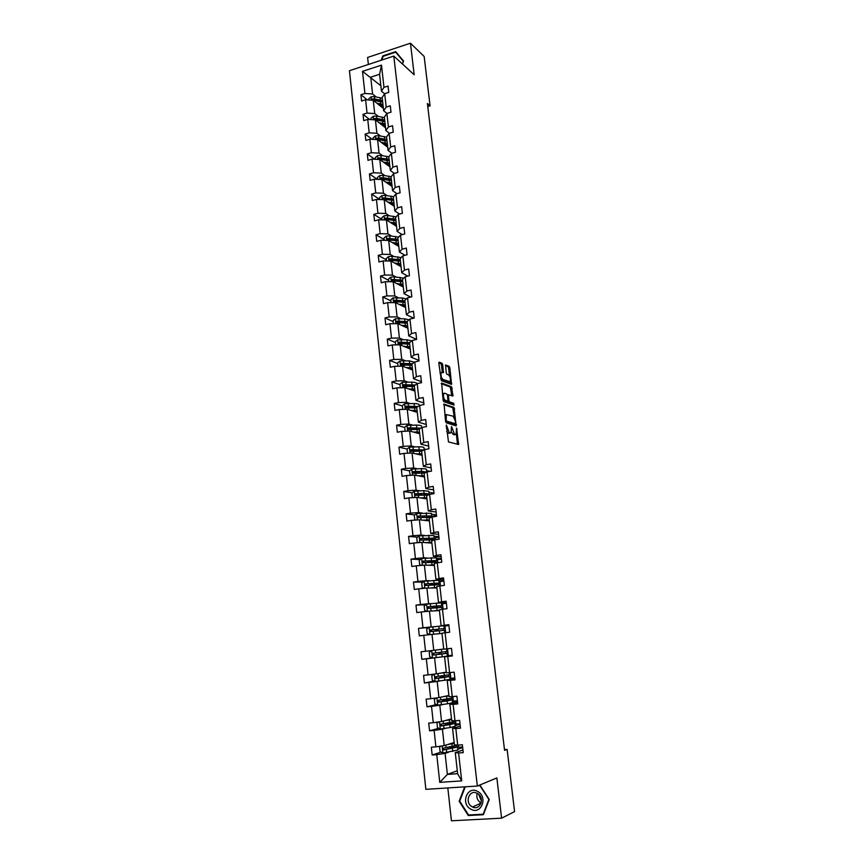 <?xml version="1.0" encoding="UTF-8"?>
<svg xmlns="http://www.w3.org/2000/svg" width="864" height="864" viewBox="0 0 864 864"><rect width="100%" height="100%" fill="white"/><g stroke="black" fill="none" stroke-linecap="round" stroke-linejoin="round"><path stroke-width="1.3" d="M446.353 424.991L448.481 441.925L458.611 444.496L456.581 428.08L456.095 434.236L454.496 434.311L451.526 426.546L451.008 432.756L449.377 432.832L446.353 424.991M442.757 364.889L442.044 363.323L439.225 362.146L438.815 363.258L441.374 380.668L451.548 384.383L449.852 367.826L449.15 366.293L445.565 364.986L446.224 372.686L446.926 374.231L448.578 374.9C450.306 376.801 450.814 379.08 450.101 381.748L442.876 379.447C441.104 377.546 440.586 375.235 441.31 372.514L443.416 372.643L442.757 364.889L441.482 365.159L440.77 363.604L438.793 362.783M447.822 787.936L451.429 820.8L501.595 818.176L496.865 777.924L477.328 786.046L393.8 56.074L414.169 74.758L410.465 43.2L424.159 56.462L430.078 105.872L427.399 103.496L504.565 750.33L507.125 749.401L504.479 749.606M501.595 818.176L514.566 811.598L507.125 749.401M444.085 404.05L445.543 421.286L446.267 422.82L456.17 425.855L454 407.419L443.869 404.093M443.092 400.118L441.644 383.022L451.57 386.78L452.92 396.036L448.427 394.772L448.826 400.313L449.528 401.846L453.665 403.283L454.064 405.086L443.815 401.674L443.092 400.118M410.465 43.2L367.61 57.445L368.377 64.465M384.61 93.787L381.467 91.163L379.588 74.282L381.488 65.135L383.972 87.361L388.055 86.065L388.768 92.383L384.685 93.679L386.186 107.104L390.28 105.829L391.003 112.19L386.899 113.465L388.411 126.976L392.526 125.723L393.25 132.138L389.135 133.38L390.658 146.988L394.783 145.768L395.518 152.215L391.381 153.436L392.915 167.141L397.062 165.942L397.796 172.444L393.649 173.632L395.194 187.434L399.352 186.257L400.097 192.802L395.928 193.968L397.483 207.868L401.663 206.723L402.408 213.311L398.218 214.456L399.784 228.452L403.985 227.329L404.741 233.96L400.529 235.073L402.106 249.167L406.328 248.076L407.084 254.761L402.862 255.841L404.449 270.043L408.683 268.974L409.45 275.702L405.205 276.761L406.804 291.06L411.059 290.023L411.826 296.795L407.56 297.832L409.18 312.228L413.456 311.213L414.223 318.038L409.946 319.043L411.566 333.547L415.865 332.564L416.632 339.444L412.333 340.405L413.975 355.018L418.284 354.067L419.062 360.99L414.752 361.93L416.394 376.639L420.725 375.721L421.513 382.698L417.182 383.605L418.835 398.423L423.187 397.537L423.986 404.557L419.623 405.443L421.297 420.368L425.671 419.504L426.47 426.589L422.086 427.432L423.77 442.465L428.166 441.644L428.965 448.772L424.57 449.582L426.265 464.724L430.682 463.936L431.492 471.118L427.075 471.895L428.782 487.156L433.21 486.389L434.03 493.625L429.592 494.37L431.32 509.738L435.769 509.015L436.59 516.305L432.13 517.018L433.868 532.494L438.34 531.803L439.16 539.147L434.689 539.827L436.439 555.422L440.932 554.764L441.763 562.162L437.26 562.81L439.02 578.524L443.534 577.897L444.377 585.349L439.852 585.954L441.634 601.787L446.17 601.193L447.012 608.699L442.476 609.282L444.258 625.234L448.816 624.672L449.669 632.243L445.1 632.783L446.904 648.853L451.483 648.335L452.336 655.949L447.757 656.456L449.572 672.646L454.172 672.17L455.036 679.849L450.436 680.314L452.261 696.632L456.883 696.179L457.758 703.922L453.125 704.354L454.972 720.792L459.616 720.382L460.49 728.179L455.836 728.568L457.693 745.135L462.359 744.768L463.244 752.62L458.579 752.976L461.7 780.894L439.754 782.352L436.752 754.639L432.162 754.985L431.33 747.22L435.899 746.852L434.117 730.415L429.559 730.804L428.717 723.092L433.274 722.693L431.503 706.374L426.967 706.795L426.136 699.149L430.672 698.706L428.911 682.517L424.397 682.97L423.576 675.378L428.09 674.903L426.341 658.832L421.837 659.329L421.027 651.791L425.52 651.272L423.781 635.321L419.31 635.861L418.5 628.376L422.971 627.826L421.254 611.993L416.794 612.565L415.994 605.135L420.444 604.552L418.738 588.838L414.299 589.442L413.5 582.066L417.938 581.45L416.243 565.844L411.826 566.482L411.026 559.159L415.444 558.511L413.759 543.024L409.363 543.694L408.575 536.425L412.97 535.745L411.296 520.376L406.922 521.078L406.145 513.864L410.508 513.151L408.856 497.88L404.492 498.625L403.726 491.465L408.078 490.709L406.426 475.556L402.095 476.334L401.328 469.217L405.659 468.439L404.017 453.395L399.708 454.194L398.941 447.142L403.25 446.332L401.63 431.395L397.332 432.227L396.576 425.218L400.864 424.375L399.254 409.547L394.978 410.411L394.222 403.456L398.498 402.581L396.9 387.86L392.645 388.757L391.9 381.845L396.155 380.938L394.567 366.325L390.323 367.254L389.578 360.385L393.811 359.456L392.234 344.941L388.012 345.902L387.277 339.088L391.5 338.126L389.934 323.719L385.722 324.691L384.998 317.93L389.2 316.937L387.644 302.638L383.454 303.642L382.73 296.924L386.91 295.909L385.366 281.707L381.197 282.744L380.484 276.07L384.642 275.022L383.108 260.917L378.961 261.986L378.248 255.366L382.385 254.286L380.873 240.278L376.736 241.369L376.024 234.792L380.149 233.69L378.637 219.78L374.522 220.903L373.82 214.369L377.935 213.246L376.434 199.422L372.33 200.578L371.628 194.087L375.721 192.931L374.231 179.215L370.148 180.382L369.457 173.945L373.529 172.768L372.049 159.138L367.988 160.337L367.297 153.943L371.358 152.734L369.889 139.201L365.839 140.422L365.159 134.071L369.198 132.84L367.74 119.405L363.712 120.647L363.02 114.34L367.049 113.087L365.602 99.738L361.584 101.012L360.914 94.738L364.921 93.463L362.513 71.356L381.488 65.135M381.467 91.163L383.972 87.361M477.328 786.046L425.866 789.34L349.434 70.718L393.8 56.074M378.292 116.392L374.728 113.573L373.259 100.256L383.4 108.475M383.94 120.852L384.696 121.446M373.259 100.256L365.602 99.738M374.728 113.573L367.049 113.087M386.953 113.443L383.659 110.786L382.169 97.438L384.685 93.679M383.659 110.786L386.186 107.104M380.452 135.983L376.888 133.272L375.419 119.869L385.549 127.786M386.413 140.519L387.029 140.983M375.419 119.869L367.74 119.405M376.888 133.272L369.198 132.84M389.405 133.294L385.862 130.55L384.361 117.104L386.899 113.465M385.862 130.55L388.411 126.976M382.633 155.714L379.069 153.122L377.59 139.622L387.72 147.226M389.124 160.456L378.745 157.885L378.173 159.16L389.232 160.758M377.59 139.622L369.889 139.201M379.069 153.122L371.358 152.734M391.889 153.284L388.087 150.455L386.575 136.912L389.135 133.38M388.087 150.455L390.658 146.988M384.836 175.586L381.272 173.102L379.782 159.505L389.902 166.795M379.782 159.505L372.049 159.138M381.272 173.102L373.529 172.768M394.416 173.416L390.323 170.489L388.8 156.859L391.381 153.436M390.323 170.489L392.915 167.141M387.04 195.588L383.486 193.223L381.974 179.528L392.105 186.494M381.974 179.528L374.231 179.215M383.486 193.223L375.721 192.931M396.986 193.676L392.569 190.663L391.036 176.936L393.649 173.632M392.569 190.663L395.194 187.434M389.275 215.73L385.711 213.473L384.199 199.692L394.319 206.334M384.199 199.692L376.434 199.422M385.711 213.473L377.935 213.246M399.611 214.078L394.837 210.978L393.293 197.154L395.928 193.968M394.837 210.978L397.483 207.868M391.511 236.012L387.958 233.874L386.424 219.996L396.544 226.303M386.424 219.996L378.637 219.78M387.958 233.874L380.149 233.69M402.278 234.608L397.116 231.433L395.561 217.523L398.218 214.456M397.116 231.433L399.784 228.452M393.768 256.435L390.215 254.416L388.681 240.44L398.79 246.413M388.681 240.44L380.873 240.278M390.215 254.416L382.385 254.286M405.011 255.29L399.416 252.04L397.85 238.021L400.529 235.073M399.416 252.04L402.106 249.167M396.047 276.998L392.483 275.098L390.938 261.025L401.047 266.663M390.938 261.025L383.108 260.917M392.483 275.098L384.642 275.022M407.819 276.113L401.728 272.776L400.151 258.671L402.862 255.841M401.728 272.776L404.449 270.043M398.326 297.702L394.783 295.931L393.217 281.761L403.326 287.042M393.217 281.761L385.366 281.707M394.783 295.931L386.91 295.909M410.692 297.076L404.06 293.674L402.473 279.461L405.205 276.761M404.06 293.674L406.804 291.06M400.637 318.557L397.084 316.904L395.518 302.638L405.616 307.573M395.518 302.638L387.644 302.638M397.084 316.904L389.2 316.937M413.662 318.168L406.404 314.712L404.816 300.402L407.56 297.832M406.404 314.712L409.18 312.228M402.959 339.563L399.406 338.029L397.829 323.665L407.916 328.244M397.829 323.665L389.934 323.719M399.406 338.029L391.5 338.126M416.632 339.368L408.769 335.902L407.16 321.484L409.946 319.043M408.769 335.902L411.566 333.547M405.292 360.709L401.749 359.305L400.151 344.833L410.238 349.056M400.151 344.833L392.234 344.941M401.749 359.305L393.811 359.456M418.997 360.418L411.156 357.242L409.536 342.727L412.333 340.405M411.156 357.242L413.975 355.018M407.646 382.007L404.104 380.732L402.505 366.163L412.582 370.008M402.505 366.163L394.567 366.325M404.104 380.732L396.155 380.938M421.394 381.618L413.554 378.734L411.923 364.111L414.752 361.93M413.554 378.734L416.394 376.639M410.022 403.456L406.48 402.311L404.86 387.634L414.936 391.122M404.86 387.634L396.9 387.86M406.48 402.311L398.498 402.581M423.803 402.97L415.962 400.378L414.32 385.657L417.182 383.605M415.962 400.378L418.835 398.423M412.409 425.056L408.866 424.051L407.236 409.266L417.301 412.376M407.236 409.266L399.254 409.547M408.866 424.051L400.864 424.375M426.222 424.462L418.403 422.183L416.74 407.354L419.623 405.443M418.403 422.183L421.297 420.368M414.806 446.807L411.275 445.943L409.633 431.05L419.688 433.771M424.148 449.096L425.455 449.42M409.633 431.05L401.63 431.395M411.275 445.943L403.25 446.332M428.674 446.116L420.854 444.139L419.18 429.203L422.086 427.432M420.854 444.139L423.77 442.465M417.236 468.72L413.694 467.996L412.052 452.995L422.096 455.328M426.557 470.642L430.056 471.366M412.052 452.995L404.017 453.395M413.694 467.996L405.659 468.439M431.125 467.932L423.317 466.268L421.643 451.213L424.57 449.582M423.317 466.268L426.265 464.724M419.677 490.795L416.146 490.201L414.482 475.092L424.516 477.036M428.987 492.35L433.976 493.182M414.482 475.092L406.426 475.556M416.146 490.201L408.078 490.709M433.609 489.899L425.801 488.549L424.116 473.386L427.075 471.895M425.801 488.549L428.782 487.156M422.129 513.022L418.597 512.579L416.923 497.362L426.956 498.906M431.438 514.21L436.417 514.836M416.923 497.362L408.856 497.88M418.597 512.579L410.508 513.151M436.104 512.017L428.306 510.991L426.6 495.72L429.592 494.37M428.306 510.991L431.32 509.738M424.602 535.421L421.081 535.108L419.396 519.782L429.419 520.927M433.901 536.22L438.88 536.652M419.396 519.782L411.296 520.376M421.081 535.108L412.97 535.745M438.62 534.308L430.834 533.596L429.116 518.216L432.13 517.018M430.834 533.596L433.868 532.494M427.097 557.971L423.576 557.809L421.88 542.365L431.892 543.1M436.385 558.392L441.364 558.608M421.88 542.365L413.759 543.024M423.576 557.809L415.444 558.511M441.148 556.751L433.372 556.373L431.644 540.875L434.689 539.827M433.372 556.373L436.439 555.422M429.613 580.694L426.092 580.684L424.375 565.121L434.387 565.445M438.89 580.716L443.858 580.738M424.375 565.121L416.243 565.844M426.092 580.684L417.938 581.45M443.696 579.355L435.931 579.312L434.192 563.706L437.26 562.81M435.931 579.312L439.02 578.524M432.14 603.58L428.62 603.72L426.902 588.049L436.892 587.941M441.407 603.212L446.375 603.007M426.902 588.049L418.738 588.838M428.62 603.72L420.444 604.552M446.267 602.132L438.512 602.435L436.752 586.71L439.852 585.954M438.512 602.435L441.634 601.787M434.689 626.638L431.179 626.929L429.44 611.14L439.42 610.6M443.945 625.86L448.902 625.45M429.44 611.14L421.254 611.993M431.179 626.929L422.971 627.826M448.859 625.072L441.104 625.72L439.344 609.876L442.476 609.282M441.104 625.72L444.258 625.234M443.707 649.037L433.75 650.311L432 634.403L441.968 633.431M432 634.403L423.781 635.321M433.75 650.311L425.52 651.272M446.904 648.853L443.729 649.177L441.947 633.215L445.1 632.783M446.288 672.149L436.342 673.866L434.57 657.839L438.08 657.342M447.325 656.035L452.272 655.333M434.57 657.839L426.341 658.832M436.342 673.866L428.09 674.903M449.572 672.646L446.364 672.808L444.571 656.737L447.757 656.456M452.304 655.636L444.571 656.737M448.88 695.434L438.944 697.594L437.173 681.448L440.672 680.8M449.906 679.072L454.842 678.143M437.173 681.448L428.911 682.517M438.944 697.594L430.672 698.706M452.261 696.632L449.021 696.622L447.206 680.422L450.436 680.314M454.939 678.964L447.206 680.422M451.505 718.88L441.58 721.505L439.787 705.24L443.286 704.43M452.509 702.281L457.434 701.125M439.787 705.24L431.503 706.374M441.58 721.505L433.274 722.693M454.972 720.792L451.699 720.619L449.874 704.3L453.125 704.354M457.585 702.475L449.874 704.3M454.14 742.511L444.226 745.6L442.422 729.205L445.921 728.233M455.123 725.652L460.048 724.28M442.422 729.205L434.117 730.415M444.226 745.6L435.899 746.852M457.693 745.135L454.388 744.8L452.552 728.352L455.836 728.568M460.264 726.16L452.552 728.352M457.283 770.753L447.39 774.414L445.079 753.365L448.567 752.22M457.758 749.207L462.683 747.598M445.079 753.365L436.752 754.639M439.754 782.352L447.39 774.414L457.618 773.701L455.263 752.587L458.579 752.976M427.766 106.585L430.078 105.872M379.588 74.282L370.721 77.166L372.568 93.992L376.142 96.919M380.862 85.741L362.513 71.356M462.953 750.028L455.263 752.587M381.553 101.358L382.234 101.92M436.504 515.581L432.648 516.197L432.734 516.92M438.955 537.268L435.078 537.862L435.294 539.741M441.418 559.105L437.53 559.667L437.864 562.723M443.902 581.094L439.992 581.634L440.467 585.878M446.396 603.245L442.476 603.752L443.081 609.206M448.913 625.547L444.971 626.033L445.716 632.707M452.261 655.247L448.297 655.69L447.52 648.778M454.82 677.927L450.835 678.337L450.198 672.581M457.402 700.78L453.395 701.158L452.887 696.568M459.994 723.784L455.976 724.129L455.598 720.738M462.607 746.96L458.568 747.274L458.33 745.081M457.618 773.701L461.7 780.894M372.568 93.992L364.921 93.463M441.05 752.123L432.162 754.985M438.739 728.266L429.559 730.804M436.504 704.603L426.967 706.795M434.333 681.134L424.397 682.97M432.248 657.86L421.837 659.329M428.846 627.502L418.5 628.376M425.898 604.724L415.994 605.135M423.036 582.066L413.5 582.066M420.239 559.548L411.026 559.159M417.506 537.16L408.575 536.425M424.138 516.056L423.23 515.948M414.817 514.922L406.145 513.864M421.729 494.359L418.381 493.819M412.182 492.826L403.726 491.465M419.342 472.813L414.234 471.798M409.59 470.869L401.328 469.217M415.8 451.148L411.178 450.047M424.224 449.777L423.997 447.757C423.889 447.109 422.183 446.796 418.878 446.785L409.46 447.163L407.052 449.042L398.941 447.142M411.631 429.365L408.564 428.512M404.687 427.453L396.576 425.218M407.884 407.711L406.08 407.149M402.343 405.983L394.222 403.456M404.59 386.262L403.715 385.96M400.021 384.674L391.9 381.845M411.955 364.403L402.192 363.69L401.501 364.964L412.052 365.278M397.71 363.506L389.578 360.385M395.41 342.49L387.277 339.088M393.131 321.624L384.998 317.93M390.863 300.899L382.73 296.924M388.616 280.314L380.484 276.07M386.392 259.88L378.248 255.366M384.167 239.576L376.024 234.792M381.964 219.424L373.82 214.369M379.782 199.4L371.628 194.087M377.363 179.345L369.457 173.945M374.771 159.268L367.297 153.943M372.222 139.331L365.159 134.071M369.716 119.524L363.02 114.34M367.265 99.846L360.914 94.738M464.692 786.856L459.14 801.241L468.266 815.53L483.365 814.72L489.24 799.459L479.963 785.182L479.293 785.225M402.462 64.022L403.574 61.074L395.723 51.635L382.817 55.912L381.186 60.242M446.742 431.59L448.081 433.08L449.377 432.832M449.528 433.199L448.081 433.08M451.397 431.827L453.211 434.549L454.496 434.311M454.626 434.678L453.211 434.549M457.477 444.355L456.322 433.814M454.421 417.614L452.725 407.668L443.675 404.6M455.285 425.574L455.144 423.835M446.159 420.023L446.666 421.103L455.35 423.792L455.393 421.027L453.157 416.189L446.375 414.58L446.159 420.023L445.414 420.174M454.216 424.008L445.565 421.416M444.852 415.271L446.202 414.612M441.223 383.616L450.306 387.04L451.57 386.78M451.796 395.809L450.306 387.04M447.476 394.967L448.47 394.729M447.682 401.198L448.254 402.095L452.401 403.542L453.665 403.283M452.898 404.806L452.401 403.542M444.496 393.174L443.783 393.412C443.038 396.176 443.556 398.498 445.338 400.388L447.919 401.101L447.53 395.55L446.818 394.006L444.496 393.174M443.394 393.498L442.368 393.898M443.016 399.514L444.053 400.648L445.338 400.388M446.591 401.404L444.053 400.648M442.282 372.384L441.482 365.159M439.938 372.935L440.888 372.6M440.597 378.616L441.601 379.717L442.876 379.447M448.762 382.115L441.601 379.717M449.518 375.916L448.589 368.096L447.898 366.563L445.414 365.526M450.436 384.145L450.187 381.629M459.799 800.96L459.14 801.241M469.498 814.957L468.266 815.53M440.996 746.086L439.592 747.058L440.1 751.68L442.994 753.019L457.844 749.984L457.531 747.122M458.557 747.155L457.553 747.317M447.714 744.509L454.226 743.342M449.129 744.066L454.194 743.051M457.304 745.092L443.567 748.127L443.286 749.898L457.52 747.09L450.9 746.939M452.304 748.364L452.164 747.101L455.609 747.317L445.295 749.596L444.096 749.628L443.599 748.516M452.164 747.101L449.269 747.22M448.276 723.028L454.874 723.384L449.777 724.648L450.101 727.553L455.188 726.257L454.874 723.416M438.674 721.926L436.979 723.103L437.476 727.693L440.359 729L450.101 727.553M455.965 724.043L454.961 724.194M445.068 720.587L451.57 719.518M446.483 720.209L451.548 719.291M449.647 724.507L449.539 723.524L452.963 723.611L442.001 725.738L440.986 724.518M449.539 723.524L445.522 723.47M454.572 720.77L454.669 721.57L440.932 724.14L441.126 725.976L449.777 724.648M447.012 700.823L446.936 700.132L442.649 700.348L444.301 699.494M446.018 699.235L444.528 700.132L452.228 699.851L447.142 700.92L447.455 703.804L452.552 702.713L452.239 699.872M436.342 697.95L434.387 699.322L434.884 703.89L437.746 705.154L447.455 703.804M453.395 701.093L452.39 701.233M442.444 696.838L448.934 695.866M443.869 696.524L448.913 695.714M446.936 700.132L450.338 700.078L439.387 701.946L438.383 700.704M451.872 696.632L452.034 698.047L438.318 700.326L438.512 702.151L447.142 700.92M470.815 809.158C481.151 815.443 488.344 796.792 477.641 791.456C467.327 785.3 460.21 803.758 470.815 809.158M472.154 806.782L472.565 806.987C480.341 811.058 485.158 797.278 477.317 793.39L477.058 793.26C469.282 789.016 464.281 802.796 472.154 806.782M477.155 793.303C476.215 797.375 477.436 800.55 480.827 802.85L481.108 802.991M478.094 785.722L479.898 785.603L488.884 799.438L483.181 814.212L468.558 815L459.724 801.166L465.253 786.812M481.432 801.058L478.721 794.394M381.758 60.048L383.173 56.311L395.68 52.164L403.283 61.312L402.311 63.882M397.818 54.14L395.68 52.164M444.398 677.311L440.089 677.236L441.612 676.879L441.742 675.907M443.437 675.68L443.318 676.706L441.968 677.02L449.615 676.501L444.517 677.365L444.841 680.227L449.939 679.331L449.615 676.512M434.02 674.158L431.806 675.724L432.302 680.249L435.154 681.491L444.841 680.227M450.835 678.305L449.831 678.434M439.841 673.261L446.31 672.386M441.256 673.013L446.299 672.311M444.355 676.912L436.784 678.337L435.812 677.052M449.194 672.667L449.42 674.708L435.715 676.685L435.92 678.499L444.517 677.365M441.806 653.983L437.562 654.296L439.085 654.026L439.031 652.525M440.716 652.32L440.78 653.832L439.42 654.08L447.023 653.314L441.914 653.994L442.238 656.834L447.336 656.132L447.023 653.314M432.497 657.968L431.687 650.549L429.246 652.309L429.732 656.791L432.572 658.001L442.238 656.834M448.297 655.679L447.304 655.798M437.249 649.858L438.674 649.685M441.796 653.854L434.214 654.912L433.274 653.562M446.526 648.886L446.818 651.532L433.145 653.227L432.767 654.901L433.339 655.031L441.914 653.994M436.687 631.076L436.266 629.662L434.851 629.77L436.72 629.51L437.951 629.456L438.372 630.893M436.936 633.917L435.51 634.057M429.905 634.64L427.194 633.517L426.708 629.057L429.203 627.242L443.934 625.741L444.247 628.528M443.977 626.152L444.971 626.044M430.196 631.595L431.006 631.519L431.46 629.867L444.247 628.538L430.585 629.942L430.196 631.595L444.442 630.299L444.722 632.837M434.225 607.997L433.771 607.144L432.356 607.165L436.482 606.064M427.097 611.388L424.667 610.394L424.192 605.977L426.665 604.152L436.266 603.191L436.579 605.988L441.688 605.696L434.203 606.96L435.456 606.928L435.91 607.835M434.376 610.87L439.398 610.427M432.95 610.945L439.387 610.34M436.266 603.191L441.374 602.932L441.688 605.686M441.482 603.893L442.476 603.796M436.579 605.988L428.047 606.83L427.637 608.45L441.882 607.446L442.098 609.358M427.637 608.45L428.447 608.418L428.922 606.787L436.525 606.506M431.849 587.995L436.86 587.65M430.412 588.006L436.838 587.488M424.289 588.298L422.161 587.455L421.686 583.06L424.159 581.234L438.836 580.284L439.15 583.006M439.009 581.785L440.003 581.699M432 584.42L439.15 583.027L425.531 583.88L425.099 585.49L439.344 584.766L439.484 586.051M432.022 584.561L433.318 584.96M431.611 585.101L429.872 584.723L434.02 583.956L433.944 583.254M425.099 585.49L425.909 585.479L426.406 583.88L437.281 583.243L434.02 583.956M429.332 565.283L434.333 565.024M427.896 565.24L434.311 564.808M421.492 565.38L419.677 564.678L419.202 560.315L421.664 558.479L436.32 557.798L436.622 560.488M436.547 559.84L437.54 559.753M429.527 562.118L436.622 560.52L423.025 561.103L422.582 562.691L436.817 562.248L436.892 562.918M427.237 560.898L427.41 562.442L431.536 561.578L431.428 560.617M422.582 562.691L423.392 562.712L423.9 561.136L434.765 560.736L431.536 561.578M426.827 542.732L431.827 542.57M425.401 542.624L431.795 542.29M418.684 542.624L417.204 542.074L416.74 537.743L419.18 535.896L433.825 535.464L434.117 538.142L420.541 538.488L420.088 540.054L434.322 539.957M434.106 538.045L435.089 537.97M426.73 539.795L429.062 539.352L428.933 538.132M434.128 538.175L428.36 539.698M420.088 540.054L420.898 540.119L422.064 538.51L432.27 538.391L429.062 539.352M424.354 520.344L429.343 520.279M422.917 520.182L429.3 519.934M415.876 520.042L414.752 519.62L414.288 515.322L416.729 513.475L431.341 513.302L431.633 515.948L418.079 516.046L417.614 517.579L431.233 517.374M431.104 516.413L432.67 516.337M428.166 517.234L431.644 515.992M417.614 517.579L418.424 517.676L418.954 516.154L425.542 515.84L429.797 516.208L426.654 517.277M421.891 498.118L426.87 498.139M420.455 497.902L426.827 497.74M413.068 497.61L412.322 497.34L411.858 493.074L414.288 491.206L423.76 490.666L428.868 491.303L429.16 493.916M427.756 494.791L428.447 494.888M426.859 495.061L429.17 493.97L424.062 493.366L415.627 493.754L415.152 495.277L427.907 495.137M415.152 495.277L415.962 495.407L416.513 493.895L423.079 493.668L427.334 494.176L425.563 495.04M419.45 476.053L424.418 476.172M418.014 475.783L424.375 475.708M410.26 475.34L409.439 470.977L411.858 469.109L421.308 468.644C424.613 468.612 426.319 468.882 426.427 469.444L426.719 472.036M418.511 471.701L417.452 472.295M426.719 472.079L421.61 471.323L413.197 471.636L412.711 473.137L413.381 473.332L424.732 473.072M412.711 473.137L413.521 473.288L414.083 471.809L420.638 471.658L424.894 472.306L423.835 473.018M417.053 454.162L421.988 454.345M415.584 453.816L421.934 453.827M417.452 449.809L415.076 450.814M407.052 449.042L407.506 453.222M423.9 449.96L410.789 449.669L410.292 451.148L410.972 451.354L421.708 451.181M410.292 451.148L411.08 451.332L412.301 449.852L418.208 449.798L422.366 450.814M414.612 432.4L419.569 432.68M413.176 432.011L419.504 432.108M405.108 431.244L404.665 427.27L407.063 425.38L416.47 425.077C419.764 425.12 421.459 425.509 421.578 426.211L421.74 427.648M416.189 428.101L412.733 429.365M420.941 428.134L408.391 427.853L407.884 429.322L408.575 429.527L419.213 429.473M416.47 432.4L415.53 432.648M408.672 429.516L409.277 428.101L419.915 428.76M412.214 410.8L417.172 411.178M410.778 410.357L417.096 410.54M402.721 409.428L402.311 405.648L404.698 403.747L414.072 403.52C417.355 403.618 419.062 404.05 419.18 404.827L419.278 405.67M414.634 406.609L410.94 407.743M418.025 406.501L406.015 406.199L405.497 407.646L406.199 407.862L416.804 407.927M414.86 411.62L414.958 410.864M412.582 410.81L413.759 411.199M414.785 410.908L413.618 411.232M406.307 407.894L406.89 406.48L417.15 407.084M409.838 389.362L414.785 389.815M408.402 388.865L414.709 389.124M400.356 387.763L399.967 384.178L402.343 382.266L411.685 382.126C414.968 382.255 416.675 382.741 416.804 383.584L416.837 383.854M412.819 385.29L409.525 386.294M415.184 385.042L403.65 384.707L403.132 386.132L403.834 386.348L414.418 386.521M412.495 390.269L413.197 389.513M412.43 389.75L411.642 389.977M403.909 386.37L404.536 385.009L414.385 385.614M407.484 368.064L412.42 368.604M406.048 367.513L412.333 367.859M398.002 366.25L397.634 362.858L400 360.936L409.331 360.871L414.374 362.221M410.875 364.133L408.218 365.018M410.13 369.079L411.275 368.323M412.409 363.744L401.306 363.355L400.777 364.77L401.49 364.986M405.14 346.918L410.076 347.544M403.704 346.324L409.979 346.745M395.669 344.898L395.323 341.69L397.678 339.768L406.976 339.768L411.739 340.902M408.834 343.138L406.771 343.915M409.687 342.598L398.984 342.155L398.444 343.548L409.698 344.185M407.797 348.03L409.244 347.306M407.128 347.026L406.166 347.35M399.168 343.786L399.859 342.533L409.612 343.375M402.818 325.922L407.743 326.624M401.382 325.274L407.646 325.771M393.358 323.687L393.023 320.663L395.377 318.74L404.654 318.816L409.072 319.81M405.475 326.138L406.663 326.678M406.75 322.304L405.216 322.974M407.182 321.624L396.673 321.106L396.122 322.488L407.354 323.233M405.486 327.143L407.171 326.43M405.529 326.117L404.222 326.56M403.412 326.192L403.996 325.998M396.835 322.726L397.548 321.505L407.279 322.488M400.507 305.078L405.421 305.856M399.071 304.376L405.324 304.949M391.057 302.638L390.744 299.797L393.088 297.853L402.332 298.004L406.415 298.901M403.002 305.672L404.093 306.212M404.622 301.612L403.499 302.195M404.86 300.834L394.373 300.208L393.822 301.568L405.043 302.422M403.391 306.493L405.054 305.716M403.79 305.392L402.257 305.932M401.447 305.543L402.376 305.208M394.524 301.806L395.258 300.64L404.968 301.752M398.218 284.375L403.121 285.228M396.77 283.619L403.013 284.278M388.778 281.729L388.487 279.061L390.809 277.117L394.232 276.836L403.79 278.154M400.561 285.336L401.566 285.865M402.484 281.07L401.652 281.567M402.559 280.184L392.094 279.45L391.543 280.8L402.732 281.761M401.285 285.984L402.916 285.142M401.911 284.85L400.27 285.444M399.46 285.023L400.648 284.591M392.234 281.048L392.98 279.914L402.667 281.156M395.939 263.812L400.831 264.751M394.492 263.012L400.723 263.736M386.51 260.96L386.24 258.476L388.552 256.532L391.964 256.262L401.209 257.569M400.334 260.669L399.708 261.09M400.27 259.675L389.826 258.833L389.275 260.172L400.442 261.252M399.168 265.615L400.756 264.708M400.032 264.427L398.261 265.108M397.462 264.665L398.455 264.071M389.956 260.42L390.712 259.33L400.378 260.701M393.682 243.4L398.563 244.404M392.234 242.546L398.444 243.346M384.253 240.343L384.005 238.043L386.316 236.088L389.707 235.818L398.66 237.136M398.002 239.306L387.58 238.367L387.018 239.695L398.174 240.872M397.051 245.387L398.574 244.447M398.056 244.177L396.241 244.912M395.442 244.436L396.187 243.68M387.698 239.944L389.081 238.907L398.12 240.386M396.922 243.821L396.241 244.123M391.435 223.117L396.306 224.208M389.988 222.221L396.187 223.096M382.018 219.877L381.78 217.739L384.091 215.773L387.472 215.514L396.144 216.853M395.744 219.089L385.355 218.041L384.782 219.348L395.917 220.633M394.934 225.299L396.328 224.381M396.047 224.068L394.222 224.856M393.412 224.348L393.941 223.43M385.463 219.607L386.856 218.614L395.863 220.212M394.956 223.668L394.016 224.1M389.2 202.975L394.07 204.142M387.752 202.036L393.941 202.975M379.793 199.541L379.588 197.575L381.877 195.61L385.247 195.361L393.671 196.7M393.671 200.502L391.446 200.092L391.716 202.532M392.818 205.351L394.103 204.455M394.006 204.098L392.18 204.941M391.381 204.412L391.705 203.321M393.498 199.001L383.13 197.856L382.568 199.152L383.303 199.4L391.446 200.092M383.13 197.856L393.628 200.167M392.958 203.645L391.802 204.228M386.986 182.974L391.846 184.216M385.538 181.98L391.716 183.006M377.59 179.356L377.395 177.552L379.674 175.576L383.044 175.338L391.219 176.699M391.273 179.053L383.314 177.768L380.927 177.8L380.354 179.086L391.446 180.576M390.701 185.533L391.9 184.658M391.867 184.334L390.15 185.155M389.34 184.594L389.48 183.352M380.927 177.8L391.414 180.274M390.938 183.762L389.61 184.486M384.782 163.112L389.642 164.419M383.335 162.076L389.502 163.166M375.408 159.3L375.224 157.669L377.503 155.682L380.851 155.444L388.811 156.838M388.595 165.856L389.707 164.992M389.675 164.732L388.109 165.499M387.31 164.927L387.277 163.512M389.059 159.235L378.745 157.885M388.908 164.02L387.428 164.873M382.601 143.381L387.45 144.763M381.154 142.301L387.299 143.456M373.226 139.385L373.064 137.916L375.332 135.929L378.67 135.702L386.597 137.171M383.832 143.575L383.238 143.856M377.017 139.59L387.04 141.07M386.489 146.297L387.526 145.454M387.504 145.249L386.078 145.994M386.867 139.558L378.94 138.1L376.574 138.11L375.991 139.374M376.574 138.11L387.018 140.864M386.867 144.418L385.268 145.39L385.085 143.802M380.43 123.79L385.268 125.237M378.983 122.656L385.117 123.887M371.066 119.599L370.926 118.303L373.183 116.305L376.51 116.078L384.426 117.634M382.082 124.06L381.283 124.448M375.44 119.891L384.858 121.511M384.394 126.878L385.366 126.058M385.344 125.906L384.048 126.608M384.685 120.01L376.769 118.465L374.414 118.465L373.907 119.783M374.414 118.465L384.836 121.37M384.815 124.945L383.238 125.971M378.27 104.317L383.108 105.84M376.823 103.14L382.946 104.436M368.917 99.954L368.798 98.82L371.045 96.811L374.36 96.595L382.255 98.237M380.3 104.684L379.328 105.17M373.399 100.364L382.687 102.082M382.309 107.59L383.206 106.78M383.206 106.693L382.018 107.352M382.525 100.591L374.62 98.96L372.276 98.96L371.65 100.138M372.276 98.96L382.676 101.995M382.763 105.602L381.208 106.693M446.332 428.08L447.077 427.939M448.913 433.318L450.209 433.069M451.289 427.745L452.012 427.615M451.505 429.613L452.239 429.473M454.032 434.786L455.306 434.549M456.365 429.268L457.067 429.127M457.477 443.632L458.752 443.394M446.116 426.211L446.861 426.06M452.725 407.668L454 407.419M453.427 409.18L454.691 408.931M455.274 424.926L456.548 424.678M445.554 421.319L446.666 421.103M454.075 424.04L455.35 423.792M445.187 418.198L445.932 418.046M450.997 388.573L452.261 388.314M451.786 395.248L453.049 394.988M447.574 395.971L448.297 395.82M448.07 400.464L448.826 400.313M448.254 402.095L449.528 401.846M446.375 401.447L447.66 401.188M442.271 371.887L443.545 371.617M448.146 382.244L449.41 381.974M447.898 366.563L449.15 366.293M448.589 368.096L449.852 367.826M450.414 383.616L451.678 383.357M440.77 363.604L442.044 363.323M442.141 745.913L442.919 752.987M452.434 748.548L452.758 751.475M456.289 745.816L456.408 746.809M449.939 748.786L449.766 747.209M451.904 743.785L452.228 746.712M446.342 749.617L446.666 752.555M445.846 745.092L446.137 747.77M457.963 745.114L458.201 747.209M444.636 749.704L443.761 749.984M439.495 721.807L440.284 728.968M453.632 722.023L453.762 723.2M447.293 724.885L447.152 723.676M449.248 719.917L449.572 722.812M443.696 725.63L444.02 728.546M443.2 721.084L443.491 723.794M455.231 720.76L455.609 724.097M442.001 725.738L441.126 725.976M445.759 699.808L444.053 699.98M436.882 697.874L437.67 705.121M450.986 698.404L451.138 699.764M444.668 701.179L444.571 700.315M446.612 696.222L446.936 699.106M441.072 701.816L441.396 704.711M440.564 697.248L440.878 699.991M452.52 696.6L453.038 701.136M439.387 701.946L438.512 702.151M480.719 803.995L480.006 803.606M443.21 676.771L441.504 676.955M434.268 674.125L435.078 681.458M448.362 674.968L448.535 676.49M443.999 672.71L444.323 675.562M438.469 678.186L438.782 681.059M437.962 673.585L438.264 676.372M449.842 672.624L450.479 678.348M436.784 678.337L435.92 678.499M440.672 653.897L438.966 654.091M445.77 651.694L445.954 653.4M441.407 649.372L441.72 652.201M435.888 654.728L436.201 657.58M435.37 650.106L435.683 652.925M447.163 648.821L447.941 655.722M434.214 654.912L433.339 655.031M429.138 627.286L429.948 634.63M439.344 630.785L439.657 633.604M443.189 628.711L443.383 630.364M438.826 626.195L439.139 629.014M433.318 631.444L433.62 634.241M432.81 626.832L433.123 629.662M444.614 626.087L445.37 632.75M431.46 629.867L430.585 629.942M437.951 629.456L436.266 629.662M426.611 604.206L427.388 611.356M436.774 607.748L437.087 610.546M440.651 605.956L440.813 607.424M434.214 606.83L434.149 606.29M430.769 608.332L431.071 611.053M430.261 603.752L430.574 606.56M442.12 603.828L442.735 609.25M428.922 606.787L428.047 606.83M435.456 606.928L433.771 607.144M424.094 581.278L424.861 588.244M434.236 584.885L434.549 587.66M438.124 583.373L438.264 584.647M431.719 584.323L431.622 583.448M433.728 580.36L434.041 583.135M428.242 585.382L428.533 588.028M427.734 580.846L428.047 583.621M439.646 581.731L440.111 585.922M426.406 583.88L425.531 583.88M432.972 584.55L431.298 584.777M421.6 558.533L422.345 565.304M431.708 562.183L432.022 564.937M435.618 560.952L435.737 562.032M429.235 561.967L429.106 560.768M431.212 557.69L431.514 560.444M425.725 562.604L426.017 565.175M425.228 558.101L425.542 560.855M437.184 559.786L437.519 562.766M423.9 561.136L423.025 561.103M419.126 535.939L419.85 542.538M429.203 539.644L429.505 542.387M433.123 538.682L433.22 539.59M426.784 539.784L426.611 538.25M428.706 535.194L429.008 537.926M423.241 539.989L423.511 542.484M422.744 535.518L423.047 538.261M434.743 538.002L434.948 539.784M421.416 538.564L420.541 538.488M416.664 513.518L417.366 519.934M426.719 517.277L427.021 519.988M430.65 516.586L430.736 517.298M424.3 517.385L424.138 515.905M426.611 517.277L426.449 515.808M426.222 512.849L426.524 515.56M420.757 517.547L421.027 519.966M420.271 513.108L420.574 515.83M432.313 516.359L432.389 516.974M418.954 516.154L418.079 516.046M414.223 491.26L414.904 497.491M424.246 495.061L424.548 497.761M421.837 495.148L421.675 493.711M424.138 495.072L423.986 493.657M423.76 490.666L424.062 493.366M418.306 495.256L418.565 497.61M417.82 490.849L418.122 493.549M416.513 493.895L415.627 493.754M411.804 469.152L412.463 475.211M421.794 473.008L422.096 475.686M422.086 476.572L422.021 476.01M419.386 473.062L419.234 471.69M421.686 473.018L421.535 471.647M421.308 468.644L421.61 471.323M415.865 473.137L416.113 475.416M415.39 468.752L415.681 471.442M414.083 471.809L413.197 471.636M409.396 447.206L410.044 453.092M419.364 451.116L419.656 453.773M419.656 454.766L419.591 454.14M416.956 451.138L416.826 449.96M419.256 451.116L419.105 449.809M418.878 446.785L419.17 449.442M413.446 451.17L413.694 453.373M412.97 446.818L413.262 449.485M411.664 449.874L410.789 449.669M407.009 425.423L407.635 431.136M416.945 429.376L417.236 432.022M417.258 433.112L417.172 432.421M414.547 429.365L414.461 428.566M416.837 429.376L416.696 428.123M416.47 425.077L416.761 427.712M411.037 429.354L411.275 431.492M410.562 425.045L410.854 427.691M409.277 428.101L408.391 427.853M415.681 432.4L415.055 432.518M404.633 403.79L405.248 409.331M414.547 407.797L414.839 410.411M414.439 407.797L414.32 406.696M414.072 403.52L414.364 406.145M408.65 407.7L408.888 409.774M408.186 403.423L408.467 406.048M406.89 406.48L406.015 406.199M402.278 382.32L402.872 387.688M412.16 386.359L412.452 388.962M412.052 386.359L411.966 385.56M411.685 382.126L411.977 384.718M406.285 386.208L406.501 388.206M405.821 381.953L406.102 384.556M404.536 385.009L403.65 384.707M399.946 360.99L400.518 366.196M409.795 365.083L410.076 367.664M409.331 360.871L409.612 363.452M403.931 364.856L404.147 366.79M403.466 360.634L403.747 363.215M402.192 363.69L401.306 363.355M397.624 339.811L398.174 344.866M407.441 343.948L407.732 346.518M406.976 339.768L407.268 342.328M401.598 343.656L401.803 345.524M401.134 339.466L401.414 342.036M399.859 342.533L398.984 342.155M395.312 318.784L395.852 323.676M405.108 322.963L405.4 325.512M404.654 318.816L404.935 321.354M399.276 322.607L399.47 324.41M398.812 318.438L399.092 320.998M397.548 321.505L396.673 321.106M393.023 297.907L393.541 302.638M402.797 302.13L403.078 304.657M402.332 298.004L402.613 300.532M396.976 301.709L397.159 303.437M396.511 297.572L396.792 300.1M395.258 300.64L394.373 300.208M390.755 277.171L391.252 281.75M400.496 281.437L400.777 283.954M400.043 277.344L400.313 279.85M394.686 280.951L394.87 282.625M394.232 276.836L394.513 279.364M392.98 279.914L392.094 279.45M388.498 256.576L388.984 261.004M398.207 260.885L398.488 263.38M397.753 256.824L398.034 259.319M392.407 260.334L392.591 261.943M391.964 256.262L392.234 258.757M390.712 259.33L389.826 258.833M386.251 236.131L386.726 240.397M395.939 240.484L396.22 242.957M395.485 236.444L395.766 238.918M390.15 239.868L390.323 241.412M389.707 235.818L389.977 238.302M388.465 238.896L387.58 238.367M384.026 215.827L384.48 219.942M393.682 220.212L393.962 222.674M393.239 216.205L393.509 218.668M387.914 219.542L388.076 221.022M387.472 215.514L387.742 217.987M386.24 218.592L385.355 218.041M381.812 195.653L382.255 199.627M391.003 196.106L391.273 198.547M385.69 199.346L385.852 200.783M385.247 195.361L385.517 197.802M379.62 175.63L380.041 179.453M389.221 180.101L389.491 182.531M388.789 176.137L389.059 178.567M383.476 179.302L383.627 180.673M383.044 175.338L383.314 177.768M377.438 155.736L377.849 159.419M387.018 160.24L387.288 162.659M386.575 156.319L386.845 158.728M381.283 159.386L381.424 160.693M380.851 155.444L381.121 157.864M375.278 135.983L375.667 139.514M384.826 140.53L385.096 142.916M384.394 136.62L384.653 139.018M379.102 139.612L379.242 140.864M378.67 135.702L378.94 138.1M373.118 116.359L373.496 119.75M382.644 120.938L382.914 123.314M383.098 125.863L382.914 124.232M382.212 117.061L382.482 119.437M376.942 119.966L377.071 121.165M376.51 116.078L376.769 118.465M370.991 96.865L371.347 100.127M380.484 101.488L380.743 103.853M380.938 106.477L380.754 104.792M380.052 97.632L380.322 99.997M374.792 100.462L374.911 101.596M374.36 96.595L374.62 98.96M445.09 414.828L446.375 414.58M447.412 394.978L448.427 394.772M442.498 393.671L443.783 393.412M440.035 372.784L441.31 372.514M447.854 747.468L448.038 749.12M444.096 749.628L443.286 749.898M445.219 723.632L445.392 725.198M441.439 725.652L440.618 725.879M445.867 699.743L444.15 699.905M442.649 700.348L442.768 701.46M438.793 701.86L437.983 702.043M481.064 803.131L472.565 806.987M443.318 676.706L441.612 676.879M440.089 677.236L440.165 677.894M436.18 678.24L435.37 678.38M440.78 653.832L439.085 654.026M433.588 654.793L432.767 654.901M432.27 606.463L432.356 607.165M429.743 583.6L429.872 584.723M424.753 538.358L424.915 539.892M422.28 515.992L422.442 517.471M419.839 493.906L419.98 495.202M417.442 472.273L417.539 473.094M408.618 429.527L407.884 429.322M406.188 407.862L405.497 407.646M403.78 386.359L403.132 386.132M401.382 364.997L400.777 364.77M399.006 343.786L398.444 343.548"/></g></svg>

